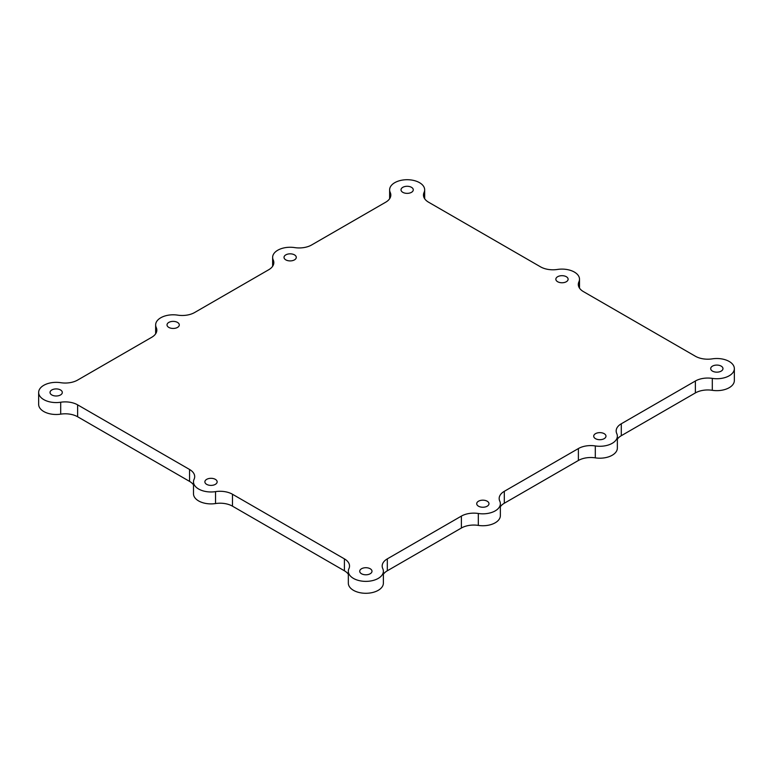 <?xml version="1.0" encoding="UTF-8"?>
<svg xmlns="http://www.w3.org/2000/svg" width="773" height="773" viewBox="0 0 773 773"><rect width="100%" height="100%" fill="white"/><g stroke="black" fill="none" stroke-linecap="round" stroke-linejoin="round"><path stroke-width="1.16" d="M595.5 438.668A6.136 3.536 180 0 1 593.712 436.165A6.136 3.536 180 0 1 599.838 432.629A6.136 3.536 180 0 1 605.974 436.165A6.136 3.536 180 0 1 602.186 439.431A6.136 3.536 180 0 1 595.5 438.668M51.83 394.964A6.136 3.536 180 0 1 50.032 392.462A6.136 3.536 180 0 1 56.168 388.916A6.136 3.536 180 0 1 62.304 392.462A6.136 3.536 180 0 1 58.516 395.728A6.136 3.536 180 0 1 51.83 394.964M402.81 192.332A6.136 3.536 180 0 1 401.013 189.829A6.136 3.536 180 0 1 407.149 186.283A6.136 3.536 180 0 1 413.275 189.829A6.136 3.536 180 0 1 409.497 193.095A6.136 3.536 180 0 1 402.81 192.332M206.671 484.362A6.136 3.536 180 0 1 204.884 481.859A6.136 3.536 180 0 1 211.01 478.313A6.136 3.536 180 0 1 217.145 481.859A6.136 3.536 180 0 1 213.358 485.125A6.136 3.536 180 0 1 206.671 484.362M712.493 371.127A6.136 3.536 180 0 1 710.696 368.624A6.136 3.536 180 0 1 716.832 365.078A6.136 3.536 180 0 1 722.968 368.624A6.136 3.536 180 0 1 719.18 371.89A6.136 3.536 180 0 1 712.493 371.127M478.506 506.209A6.136 3.536 180 0 1 476.719 503.706A6.136 3.536 180 0 1 482.845 500.17A6.136 3.536 180 0 1 488.98 503.706A6.136 3.536 180 0 1 485.193 506.982A6.136 3.536 180 0 1 478.506 506.209M168.823 327.414A6.136 3.536 180 0 1 167.026 324.911A6.136 3.536 180 0 1 173.162 321.375A6.136 3.536 180 0 1 179.288 324.911A6.136 3.536 180 0 1 175.51 328.187A6.136 3.536 180 0 1 168.823 327.414M285.817 259.873A6.136 3.536 180 0 1 284.02 257.37A6.136 3.536 180 0 1 290.155 253.834A6.136 3.536 180 0 1 296.281 257.37A6.136 3.536 180 0 1 292.503 260.636A6.136 3.536 180 0 1 285.817 259.873M361.522 573.759A6.136 3.536 180 0 1 359.725 571.257A6.136 3.536 180 0 1 365.851 567.711A6.136 3.536 180 0 1 371.987 571.257A6.136 3.536 180 0 1 368.199 574.523A6.136 3.536 180 0 1 361.522 573.759M557.652 281.73A6.136 3.536 180 0 1 555.855 279.227A6.136 3.536 180 0 1 561.99 275.681A6.136 3.536 180 0 1 568.116 279.227A6.136 3.536 180 0 1 564.338 282.493A6.136 3.536 180 0 1 557.652 281.73M344.4 558.869L232.47 494.247A17.518 10.117 0 0 0 215.541 491.628A17.518 10.117 180 0 1 193.492 481.859A17.518 10.117 180 0 1 194.091 479.241A17.518 10.117 0 0 0 194.69 476.622A17.518 10.117 0 0 0 189.559 469.472L77.629 404.849A17.518 10.117 0 0 0 60.7 402.231A17.518 10.117 180 0 1 38.65 392.462A17.518 10.117 180 0 1 60.7 382.693A17.518 10.117 0 0 0 77.629 380.074L151.701 337.299A17.518 10.117 0 0 0 156.832 330.148A17.518 10.117 0 0 0 156.243 327.53A17.518 10.117 180 0 1 155.644 324.911A17.518 10.117 180 0 1 177.693 315.142A17.518 10.117 0 0 0 194.612 312.524L268.695 269.758A17.518 10.117 0 0 0 273.826 262.607A17.518 10.117 0 0 0 273.236 259.989A17.518 10.117 180 0 1 272.637 257.37A17.518 10.117 180 0 1 294.687 247.602A17.518 10.117 0 0 0 311.606 244.983L385.688 202.217A17.518 10.117 0 0 0 390.819 195.057A17.518 10.117 0 0 0 390.22 192.438A17.518 10.117 180 0 1 389.631 189.829A17.518 10.117 180 0 1 407.149 179.713A17.518 10.117 180 0 1 424.667 189.829A17.518 10.117 180 0 1 424.068 192.438A17.518 10.117 0 0 0 423.469 195.057A17.518 10.117 0 0 0 428.6 202.217L540.53 266.84A17.518 10.117 0 0 0 557.459 269.448A17.518 10.117 180 0 1 579.508 279.227A17.518 10.117 180 0 1 578.909 281.836A17.518 10.117 0 0 0 578.31 284.454A17.518 10.117 0 0 0 583.441 291.614L695.371 356.237A17.518 10.117 0 0 0 712.3 358.856A17.518 10.117 180 0 1 734.35 368.624A17.518 10.117 180 0 1 712.3 378.393A17.518 10.117 0 0 0 695.371 381.012L621.299 423.778A17.518 10.117 0 0 0 616.168 430.928A17.518 10.117 0 0 0 616.757 433.547A17.518 10.117 180 0 1 617.356 436.165A17.518 10.117 180 0 1 595.307 445.934A17.518 10.117 0 0 0 578.388 448.553L504.305 491.319A17.518 10.117 0 0 0 499.174 498.479A17.518 10.117 0 0 0 499.764 501.097A17.518 10.117 180 0 1 500.363 503.706A17.518 10.117 180 0 1 478.313 513.485A17.518 10.117 0 0 0 461.394 516.093L387.312 558.869A17.518 10.117 0 0 0 382.181 566.02A17.518 10.117 0 0 0 382.78 568.638A17.518 10.117 180 0 1 383.369 571.257A17.518 10.117 180 0 1 365.851 581.373A17.518 10.117 180 0 1 348.333 571.257A17.518 10.117 180 0 1 348.932 568.638A17.518 10.117 0 0 0 349.531 566.02A17.518 10.117 0 0 0 344.4 558.869L344.4 570.783A17.518 10.117 180 0 1 348.333 574.271M215.541 491.628L215.541 503.552A17.518 10.117 180 0 1 232.47 506.16L344.4 570.783M215.541 503.552A17.518 10.117 180 0 1 193.492 493.773L193.492 481.859M60.7 402.231L60.7 414.144A17.518 10.117 180 0 1 77.629 416.763L189.559 481.386A17.518 10.117 180 0 1 193.492 484.874M60.7 414.144A17.518 10.117 180 0 1 38.65 404.376L38.65 392.462M617.356 439.18A17.518 10.117 180 0 1 621.299 435.701L695.371 392.926A17.518 10.117 180 0 1 712.3 390.307L712.3 378.393M500.363 506.721A17.518 10.117 180 0 1 504.305 503.242L578.388 460.476A17.518 10.117 180 0 1 595.307 457.858L595.307 445.934M383.369 571.257L383.369 583.171A17.518 10.117 180 0 1 365.851 593.287A17.518 10.117 180 0 1 348.333 583.171L348.333 571.257M734.35 368.624L734.35 380.538A17.518 10.117 180 0 1 712.3 390.307M617.356 436.165L617.356 448.089A17.518 10.117 180 0 1 595.307 457.858M500.363 503.706L500.363 515.63A17.518 10.117 180 0 1 478.313 525.398L478.313 513.485M383.369 574.271A17.518 10.117 180 0 1 387.312 570.783L461.394 528.017A17.518 10.117 180 0 1 478.313 525.398M232.47 506.16L232.47 494.247M189.559 469.472L189.559 481.386M77.629 416.763L77.629 404.849M156.243 327.53L156.243 332.767M273.236 259.989L273.236 265.226M390.22 192.438L390.22 197.675M424.068 197.675L424.068 192.438M621.299 435.701L621.299 423.778M695.371 381.012L695.371 392.926M504.305 503.242L504.305 491.319M578.388 448.553L578.388 460.476M578.909 287.073L578.909 281.836M387.312 570.783L387.312 558.869M461.394 516.093L461.394 528.017M155.644 324.911L155.644 333.82M272.637 257.37L272.637 266.279M389.631 189.829L389.631 198.729M424.667 189.829L424.667 198.729M579.508 279.227L579.508 288.126"/></g></svg>
